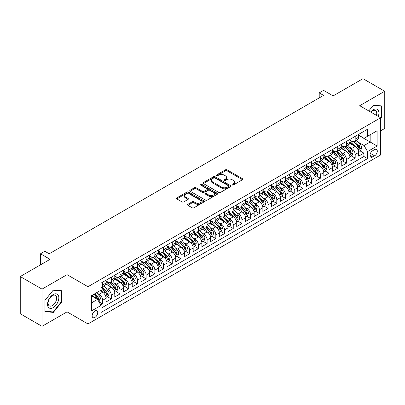 <?xml version="1.0" encoding="UTF-8"?>
<svg xmlns="http://www.w3.org/2000/svg" width="405" height="405" viewBox="0 0 405 405"><rect width="100%" height="100%" fill="white"/><g stroke="black" fill="none" stroke-linecap="round" stroke-linejoin="round"><path stroke-width="0.61" d="M232.227 184.964A0.845 0.491 0 0 0 233.422 184.964L242.504 179.719A1.21 0.699 0 0 0 242.858 179.228A1.21 0.699 0 0 0 242.504 178.732L227.114 169.847A1.21 0.699 0 0 0 225.408 169.847L216.321 175.092A0.845 0.491 0 0 0 216.078 175.441A0.845 0.491 0 0 0 216.321 175.785A0.845 0.491 0 0 0 217.52 175.785L218.695 175.107A3.868 2.233 0 0 1 224.167 175.107L225.448 175.846A3.868 2.233 0 0 1 226.582 177.425A3.868 2.233 0 0 1 225.448 179.005L224.274 179.683A0.845 0.491 0 0 0 224.026 180.028A0.845 0.491 0 0 0 224.274 180.377A0.845 0.491 0 0 0 225.469 180.377L226.648 179.693A3.868 2.233 0 0 1 232.116 179.693L233.401 180.438A3.868 2.233 0 0 1 234.535 182.017A3.868 2.233 0 0 1 233.401 183.597L232.227 184.275A0.845 0.491 0 0 0 231.979 184.619A0.845 0.491 0 0 0 232.227 184.964L232.227 184.275M94.937 317.404A3.944 2.278 120 0 0 97.509 313.926A3.944 2.278 120 0 0 96.906 310.772A3.944 2.278 120 0 0 94.937 310.964A3.944 2.278 120 0 0 92.36 314.437A3.944 2.278 120 0 0 92.963 317.596A3.944 2.278 120 0 0 94.937 317.404M187.874 204.302A1.21 0.699 0 0 0 187.52 204.793A1.21 0.699 0 0 0 187.874 205.289L192.193 207.78A1.21 0.699 0 0 0 193.904 207.78L203.993 201.958A1.21 0.699 0 0 0 204.343 201.462A1.21 0.699 0 0 0 203.993 200.971L188.603 192.086A1.21 0.699 0 0 0 186.892 192.086L176.803 197.908A1.21 0.699 0 0 0 176.448 198.404A1.21 0.699 0 0 0 176.803 198.895L182.022 201.908A1.21 0.699 0 0 0 183.728 201.908L188.047 199.417A1.21 0.699 0 0 0 188.401 198.921A1.21 0.699 0 0 0 188.047 198.43L185.46 196.936A3.235 1.868 0 0 1 184.513 195.615A3.235 1.868 0 0 1 186.508 193.889A3.235 1.868 0 0 1 190.036 194.294L200.166 200.141A3.235 1.868 0 0 1 201.113 201.462A3.235 1.868 0 0 1 199.118 203.189A3.235 1.868 0 0 1 195.59 202.784L193.904 201.806A1.21 0.699 0 0 0 192.193 201.806L187.874 204.302L187.874 205.289M380.614 130.845L384.75 128.456L384.75 91.246L362.976 78.671L333.143 95.894L323.565 90.366L319.211 92.877L323.565 95.393L49.207 253.788L44.854 251.277L40.5 253.788L40.5 264.855M42.024 289.114L42.024 326.329L67.063 311.87L67.063 274.661L42.024 289.114L20.25 276.544L50.078 259.322L40.5 253.788M67.063 274.661L87.966 286.725L380.614 117.769L380.614 154.983L87.966 323.939L87.966 286.725M384.75 91.246L359.711 105.7L380.614 117.769M218.781 192.431A1.21 0.699 0 0 0 220.492 192.431L230.577 186.604A1.21 0.699 0 0 0 230.931 186.113A1.21 0.699 0 0 0 230.577 185.617L215.192 176.737A1.21 0.699 0 0 0 213.481 176.737L203.391 182.559A1.21 0.699 0 0 0 203.037 183.05A1.21 0.699 0 0 0 203.391 183.546L218.781 192.431M200.784 185.146A0.845 0.491 0 0 1 201.639 185.267L201.639 184.26L217.282 193.296A1.21 0.699 0 0 1 217.637 193.787A1.21 0.699 0 0 1 217.282 194.284L207.198 200.105A1.21 0.699 0 0 1 205.487 200.105L190.097 191.221L190.097 190.234A1.21 0.699 0 0 0 189.743 190.73A1.21 0.699 0 0 0 190.097 191.221M190.097 190.234L194.415 187.743A1.21 0.699 0 0 1 196.126 187.743L202.368 191.342A1.21 0.699 0 0 0 204.074 191.342L206.94 189.692A1.21 0.699 0 0 0 207.294 189.196A1.21 0.699 0 0 0 206.94 188.705L200.445 184.953A0.845 0.491 0 0 1 200.197 184.609A0.845 0.491 0 0 1 200.718 184.153A0.845 0.491 0 0 1 201.639 184.26M42.024 326.329L20.25 313.753L20.25 276.544M100.794 305.021L102.602 303.973L98.987 301.887M96.932 293.007L99.114 294.268A4.926 2.845 60 0 1 102.602 300.302L106.085 298.293L106.085 301.963L111.309 298.946L107.345 296.657M105.639 287.98L107.826 289.241A4.926 2.845 60 0 1 111.309 295.275L114.792 293.266L114.792 296.936L120.022 293.919L116.058 291.63M114.347 282.948L116.534 284.214A4.926 2.845 60 0 1 120.022 290.248L123.505 288.233L123.505 291.909L128.729 288.892L124.765 286.603M123.059 277.921L125.246 279.187A4.926 2.845 60 0 1 128.729 285.216L132.212 283.206L132.212 286.877L137.437 283.859L133.478 281.571M131.767 272.894L133.954 274.155A4.926 2.845 60 0 1 137.437 280.189L140.925 278.179L140.925 281.85L146.149 278.832L142.185 276.544M140.479 267.867L142.666 269.128A4.926 2.845 60 0 1 146.149 275.162L149.632 273.152L149.632 276.823L154.857 273.805L150.893 271.517M149.187 262.835L151.374 264.1A4.926 2.845 60 0 1 154.857 270.135L158.34 268.12L158.34 271.79L163.569 268.773L159.605 266.49M157.899 257.808L160.086 259.068A4.926 2.845 60 0 1 163.569 265.103L167.052 263.093L167.052 266.763L172.277 263.746L168.313 261.458M166.607 252.781L168.794 254.041A4.926 2.845 60 0 1 172.277 260.076L175.76 258.066L175.76 261.736L180.989 258.719L177.025 256.431M175.314 247.749L177.501 249.014A4.926 2.845 60 0 1 180.989 255.049L184.472 253.034L184.472 256.709L189.697 253.692L185.733 251.404M184.027 242.722L186.214 243.987A4.926 2.845 60 0 1 189.697 250.022L193.18 248.007L193.18 251.677L198.404 248.66L194.446 246.372M192.734 237.694L194.921 238.955A4.926 2.845 60 0 1 198.404 244.99L201.892 242.98L201.892 246.65L207.117 243.633L203.153 241.345M201.447 232.667L203.634 233.928A4.926 2.845 60 0 1 207.117 239.962L210.6 237.953L210.6 241.623L215.825 238.606L211.861 236.317M210.154 227.635L212.341 228.901A4.926 2.845 60 0 1 215.825 234.935L219.307 232.921L219.307 236.591L224.537 233.579L220.573 231.29M218.867 222.608L221.054 223.869A4.926 2.845 60 0 1 224.537 229.903L228.02 227.893L228.02 231.564L233.245 228.547L229.281 226.258M227.575 217.581L229.762 218.842A4.926 2.845 60 0 1 233.245 224.876L236.728 222.866L236.728 226.537L241.957 223.519L237.993 221.231M236.282 212.554L238.469 213.815A4.926 2.845 60 0 1 241.957 219.849L245.44 217.839L245.44 221.51L250.665 218.492L246.701 216.204M244.995 207.522L247.182 208.788A4.926 2.845 60 0 1 250.665 214.822L254.148 212.807L254.148 216.478L259.372 213.46L255.413 211.172M253.702 202.495L255.889 203.756A4.926 2.845 60 0 1 259.372 209.79L262.86 207.78L262.86 211.451L268.085 208.433L264.121 206.145M262.415 197.468L264.602 198.728A4.926 2.845 60 0 1 268.085 204.763L271.568 202.753L271.568 206.423L276.792 203.406L272.828 201.118M271.122 192.436L273.309 193.701A4.926 2.845 60 0 1 276.792 199.736L280.275 197.721L280.275 201.396L285.505 198.379L281.541 196.091M279.835 187.409L282.022 188.669A4.926 2.845 60 0 1 285.505 194.704L288.988 192.694L288.988 196.364L294.212 193.347L290.248 191.059M288.542 182.382L290.729 183.642A4.926 2.845 60 0 1 294.212 189.677L297.695 187.667L297.695 191.337L302.925 188.32L298.961 186.032M297.25 177.355L299.437 178.615A4.926 2.845 60 0 1 302.925 184.65L306.408 182.64L306.408 186.31L311.632 183.293L307.668 181.005M305.962 172.322L308.149 173.588A4.926 2.845 60 0 1 311.632 179.623L315.115 177.608L315.115 181.278L320.34 178.261L316.381 175.972M314.67 167.295L316.857 168.556A4.926 2.845 60 0 1 320.34 174.59L323.828 172.581L323.828 176.251L329.052 173.234L325.088 170.945M323.382 162.268L325.569 163.529A4.926 2.845 60 0 1 329.052 169.563L332.535 167.554L332.535 171.224L337.76 168.207L333.796 165.918M332.09 157.236L334.277 158.502A4.926 2.845 60 0 1 337.76 164.536L341.243 162.521L341.243 166.197L346.472 163.18L342.508 160.891M340.802 152.209L342.989 153.475A4.926 2.845 60 0 1 346.472 159.504L349.955 157.494L349.955 161.165L355.18 158.147L355.18 154.477A4.926 2.845 -120 0 0 351.697 148.443L349.51 147.182M351.216 155.859L355.18 158.147M106.085 298.293A4.926 2.845 -120 0 0 102.602 292.258L99.989 290.75M114.792 293.266A4.926 2.845 -120 0 0 111.309 287.231L105.923 284.123M123.505 288.233A4.926 2.845 -120 0 0 120.022 282.204L114.635 279.091M132.212 283.206A4.926 2.845 -120 0 0 128.729 277.172L123.343 274.063M140.925 278.179A4.926 2.845 -120 0 0 137.437 272.145L132.05 269.036M149.632 273.152A4.926 2.845 -120 0 0 146.149 267.118L140.763 264.004M158.34 268.12A4.926 2.845 -120 0 0 154.857 262.086L149.47 258.977M167.052 263.093A4.926 2.845 -120 0 0 163.569 257.059L158.183 253.95M175.76 258.066A4.926 2.845 -120 0 0 172.277 252.031L166.89 248.923M184.472 253.034A4.926 2.845 -120 0 0 180.989 247.004L175.603 243.891M193.18 248.007A4.926 2.845 -120 0 0 189.697 241.972L184.31 238.864M201.892 242.98A4.926 2.845 -120 0 0 198.404 236.945L193.018 233.837M210.6 237.953A4.926 2.845 -120 0 0 207.117 231.918L201.731 228.805M219.307 232.921A4.926 2.845 -120 0 0 215.825 226.886L210.438 223.778M228.02 227.893A4.926 2.845 -120 0 0 224.537 221.859L219.151 218.751M236.728 222.866A4.926 2.845 -120 0 0 233.245 216.832L227.858 213.724M245.44 217.839A4.926 2.845 -120 0 0 241.957 211.805L236.571 208.691M254.148 212.807A4.926 2.845 -120 0 0 250.665 206.773L245.278 203.664M262.86 207.78A4.926 2.845 -120 0 0 259.372 201.746L253.986 198.637M271.568 202.753A4.926 2.845 -120 0 0 268.085 196.719L262.698 193.605M280.275 197.721A4.926 2.845 -120 0 0 276.792 191.686L271.406 188.578M288.988 192.694A4.926 2.845 -120 0 0 285.505 186.659L280.118 183.551M297.695 187.667A4.926 2.845 -120 0 0 294.212 181.632L288.826 178.524M306.408 182.64A4.926 2.845 -120 0 0 302.925 176.605L297.538 173.492M315.115 177.608A4.926 2.845 -120 0 0 311.632 171.573L306.246 168.465M323.828 172.581A4.926 2.845 -120 0 0 320.34 166.546L314.953 163.438M332.535 167.554A4.926 2.845 -120 0 0 329.052 161.519L323.666 158.406M341.243 162.521A4.926 2.845 -120 0 0 337.76 156.487L332.373 153.379M349.955 157.494A4.926 2.845 -120 0 0 346.472 151.46L341.086 148.352M374.605 149.602L372.686 150.706A3.817 2.202 120 0 0 370.19 154.072A3.817 2.202 120 0 0 370.777 157.13A3.817 2.202 120 0 0 372.686 156.943L374.605 155.834A3.817 2.202 120 0 0 377.095 152.472A3.817 2.202 120 0 0 376.513 149.41A3.817 2.202 120 0 0 374.605 149.602M91.454 302.92L97.549 299.401L101.032 305.431L101.032 312.473L367.548 158.603L367.548 151.561L364.065 145.527L358.217 142.155M101.032 305.431L91.454 310.964L91.454 295.675L101.032 290.147L101.032 283.105L367.548 129.236L367.548 136.272L377.131 130.744L377.131 146.028L367.548 151.561M106.085 280.994L107.826 282.001A4.926 2.845 60 0 0 110.292 282.244L113.775 280.235A4.926 2.845 -120 0 0 114.792 277.977L114.792 275.162M114.792 275.967L116.534 276.969A4.926 2.845 60 0 0 118.999 277.217L122.482 275.203A4.926 2.845 -120 0 0 123.505 272.95L123.505 270.135M123.505 270.94L125.246 271.942A4.926 2.845 60 0 0 127.707 272.185L131.195 270.175A4.926 2.845 -120 0 0 132.212 267.923L132.212 265.103M132.212 265.908L133.954 266.915A4.926 2.845 60 0 0 136.419 267.158L139.902 265.148A4.926 2.845 -120 0 0 140.925 262.891L140.925 260.076M140.925 260.881L142.666 261.888A4.926 2.845 60 0 0 145.127 262.131L148.61 260.121A4.926 2.845 -120 0 0 149.632 257.863L149.632 255.049M149.632 255.854L151.374 256.856A4.926 2.845 60 0 0 153.839 257.104L157.322 255.089A4.926 2.845 -120 0 0 158.34 252.836L158.34 250.017M158.34 250.822L160.086 251.829A4.926 2.845 60 0 0 162.547 252.072L166.03 250.062A4.926 2.845 -120 0 0 167.052 247.804L167.052 244.99M167.052 245.794L168.794 246.802A4.926 2.845 60 0 0 171.259 247.045L174.742 245.035A4.926 2.845 -120 0 0 175.76 242.777L175.76 239.962M175.76 240.767L177.501 241.775A4.926 2.845 60 0 0 179.967 242.018L183.45 240.003A4.926 2.845 -120 0 0 184.472 237.75L184.472 234.935M184.472 235.74L186.214 236.743A4.926 2.845 60 0 0 188.674 236.986L192.162 234.976A4.926 2.845 -120 0 0 193.18 232.723L193.18 229.903M193.18 230.708L194.921 231.716A4.926 2.845 60 0 0 197.387 231.959L200.87 229.949A4.926 2.845 -120 0 0 201.892 227.691L201.892 224.876M201.892 225.681L203.634 226.689A4.926 2.845 60 0 0 206.094 226.932L209.577 224.922A4.926 2.845 -120 0 0 210.6 222.664L210.6 219.849M210.6 220.654L212.341 221.656A4.926 2.845 60 0 0 214.807 221.905L218.29 219.89A4.926 2.845 -120 0 0 219.307 217.637L219.307 214.817M219.307 215.622L221.054 216.629A4.926 2.845 60 0 0 223.514 216.872L226.997 214.863A4.926 2.845 -120 0 0 228.02 212.605L228.02 209.79M228.02 210.595L229.762 211.602A4.926 2.845 60 0 0 232.227 211.845L235.71 209.836A4.926 2.845 -120 0 0 236.728 207.578L236.728 204.763M236.728 205.568L238.469 206.575A4.926 2.845 60 0 0 240.934 206.818L244.417 204.803A4.926 2.845 -120 0 0 245.44 202.551L245.44 199.736M245.44 200.541L247.182 201.543A4.926 2.845 60 0 0 249.642 201.786L253.13 199.776A4.926 2.845 -120 0 0 254.148 197.524L254.148 194.704M254.148 195.509L255.889 196.516A4.926 2.845 60 0 0 258.355 196.759L261.838 194.749A4.926 2.845 -120 0 0 262.86 192.491L262.86 189.677M262.86 190.482L264.602 191.489A4.926 2.845 60 0 0 267.062 191.732L270.545 189.722A4.926 2.845 -120 0 0 271.568 187.464L271.568 184.65M271.568 185.455L273.309 186.457A4.926 2.845 60 0 0 275.775 186.705L279.258 184.69A4.926 2.845 -120 0 0 280.275 182.437L280.275 179.623M280.275 180.422L282.022 181.43A4.926 2.845 60 0 0 284.482 181.673L287.965 179.663A4.926 2.845 -120 0 0 288.988 177.41L288.988 174.59M288.988 175.395L290.729 176.403A4.926 2.845 60 0 0 293.195 176.646L296.678 174.636A4.926 2.845 -120 0 0 297.695 172.378L297.695 169.563M297.695 170.368L299.437 171.376A4.926 2.845 60 0 0 301.902 171.619L305.385 169.604A4.926 2.845 -120 0 0 306.408 167.351L306.408 164.536M306.408 165.341L308.149 166.344A4.926 2.845 60 0 0 310.61 166.587L314.098 164.577A4.926 2.845 -120 0 0 315.115 162.324L315.115 159.504M315.115 160.309L316.857 161.317A4.926 2.845 60 0 0 319.322 161.56L322.805 159.55A4.926 2.845 -120 0 0 323.828 157.292L323.828 154.477M323.828 155.282L325.569 156.29A4.926 2.845 60 0 0 328.03 156.532L331.513 154.523A4.926 2.845 -120 0 0 332.535 152.265L332.535 149.45M332.535 150.255L334.277 151.257A4.926 2.845 60 0 0 336.742 151.505L340.225 149.491A4.926 2.845 -120 0 0 341.243 147.238L341.243 144.423M341.243 145.228L342.989 146.23A4.926 2.845 60 0 0 345.45 146.473L348.933 144.464A4.926 2.845 -120 0 0 349.955 142.211L349.955 139.391M101.032 308.251L363.892 156.492L363.892 153.12L358.663 156.138L358.663 152.467A4.926 2.845 -120 0 0 355.18 146.433L349.793 143.324M349.955 140.196L351.697 141.203A4.926 2.845 -120 0 0 354.162 141.446A4.926 2.845 -120 0 0 355.18 139.193L355.18 136.374M354.162 141.446L357.645 139.436A4.926 2.845 -120 0 0 358.663 137.179L358.663 134.364M102.602 282.199L102.602 285.019A4.926 2.845 60 0 1 101.579 287.272A4.926 2.845 60 0 1 101.032 287.474M101.579 287.272L105.062 285.262A4.926 2.845 -120 0 0 106.085 283.004L106.085 280.189M111.309 277.172L111.309 279.987A4.926 2.845 60 0 1 110.292 282.244M120.022 272.145L120.022 274.96A4.926 2.845 60 0 1 118.999 277.217M128.729 267.118L128.729 269.933A4.926 2.845 60 0 1 127.707 272.185M137.437 262.086L137.437 264.905A4.926 2.845 60 0 1 136.419 267.158M146.149 257.059L146.149 259.873A4.926 2.845 60 0 1 145.127 262.131M154.857 252.031L154.857 254.846A4.926 2.845 60 0 1 153.839 257.104M163.569 246.999L163.569 249.819A4.926 2.845 60 0 1 162.547 252.072M172.277 241.972L172.277 244.787A4.926 2.845 60 0 1 171.259 247.045M180.989 236.945L180.989 239.76A4.926 2.845 60 0 1 179.967 242.018M189.697 231.918L189.697 234.733A4.926 2.845 60 0 1 188.674 236.986M198.404 226.886L198.404 229.706A4.926 2.845 60 0 1 197.387 231.959M207.117 221.859L207.117 224.674A4.926 2.845 60 0 1 206.094 226.932M215.825 216.832L215.825 219.647A4.926 2.845 60 0 1 214.807 221.905M224.537 211.805L224.537 214.62A4.926 2.845 60 0 1 223.514 216.872M233.245 206.773L233.245 209.593A4.926 2.845 60 0 1 232.227 211.845M241.957 201.746L241.957 204.56A4.926 2.845 60 0 1 240.934 206.818M250.665 196.719L250.665 199.533A4.926 2.845 60 0 1 249.642 201.786M259.372 191.686L259.372 194.506A4.926 2.845 60 0 1 258.355 196.759M268.085 186.659L268.085 189.474A4.926 2.845 60 0 1 267.062 191.732M276.792 181.632L276.792 184.447A4.926 2.845 60 0 1 275.775 186.705M285.505 176.605L285.505 179.42A4.926 2.845 60 0 1 284.482 181.673M294.212 171.573L294.212 174.393A4.926 2.845 60 0 1 293.195 176.646M302.925 166.546L302.925 169.361A4.926 2.845 60 0 1 301.902 171.619M311.632 161.519L311.632 164.334A4.926 2.845 60 0 1 310.61 166.587M320.34 156.487L320.34 159.307A4.926 2.845 60 0 1 319.322 161.56M329.052 151.46L329.052 154.275A4.926 2.845 60 0 1 328.03 156.532M337.76 146.433L337.76 149.248A4.926 2.845 60 0 1 336.742 151.505M346.472 141.406L346.472 144.22A4.926 2.845 60 0 1 345.45 146.473M346.472 159.504L346.472 163.18M337.76 164.536L337.76 168.207M329.052 169.563L329.052 173.234M320.34 174.59L320.34 178.261M311.632 179.623L311.632 183.293M302.925 184.65L302.925 188.32M294.212 189.677L294.212 193.347M285.505 194.704L285.505 198.379M276.792 199.736L276.792 203.406M268.085 204.763L268.085 208.433M259.372 209.79L259.372 213.46M250.665 214.822L250.665 218.492M241.957 219.849L241.957 223.519M233.245 224.876L233.245 228.547M224.537 229.903L224.537 233.579M215.825 234.935L215.825 238.606M207.117 239.962L207.117 243.633M198.404 244.99L198.404 248.66M189.697 250.022L189.697 253.692M180.989 255.049L180.989 258.719M172.277 260.076L172.277 263.746M163.569 265.103L163.569 268.773M154.857 270.135L154.857 273.805M146.149 275.162L146.149 278.832M137.437 280.189L137.437 283.859M128.729 285.216L128.729 288.892M120.022 290.248L120.022 293.919M111.309 295.275L111.309 298.946M102.602 300.302L102.602 303.973M97.549 299.401L91.454 295.878M364.065 145.527L370.16 142.008L370.16 134.764L377.131 130.744M358.663 135.371L377.131 146.028M358.663 135.169L364.065 138.287L367.548 136.272M67.063 311.87L87.966 323.939M319.211 92.877L319.211 97.909M359.929 150.832L363.892 153.12M363.892 156.492L367.548 158.603M380.614 118.655L381.834 117.136L381.834 105.933L373.425 105.178L368.793 110.945L373.253 105.427L381.399 106.156L381.399 117.015L380.614 117.992M44.94 311.637L53.349 312.392L61.752 301.933L61.752 290.729L53.349 289.98L44.94 300.434L44.94 311.637M381.399 116.888L381.834 117.136M61.317 301.684L61.752 301.933M52.458 311.875L53.349 312.392M232.561 185.085L233.401 184.599A3.868 2.233 0 0 0 234.535 183.019L234.535 182.017M226.582 177.425L226.582 178.433A3.868 2.233 0 0 1 225.448 180.012L224.613 180.493M242.504 178.732L242.504 179.719L227.114 170.854A1.21 0.699 0 0 0 225.408 170.854L216.66 175.902M230.577 185.617L230.577 186.604L215.192 177.739A1.21 0.699 0 0 0 213.481 177.739L203.406 183.556M228.44 186.457A0.845 0.491 0 0 0 228.688 186.113A0.845 0.491 0 0 0 228.44 185.768L214.933 177.967A0.845 0.491 0 0 0 213.739 177.967L212.498 178.686A3.868 2.233 0 0 0 211.364 180.265A3.868 2.233 0 0 0 212.498 181.845L221.732 187.176A3.868 2.233 0 0 0 227.2 187.176L228.44 186.457L228.44 187.464A0.845 0.491 0 0 0 228.688 187.12L228.688 186.113M211.364 180.265L211.364 181.268A3.868 2.233 0 0 0 212.498 182.847L212.498 181.845M228.44 187.464L227.2 188.178A3.868 2.233 0 0 1 221.732 188.178L212.498 182.847M190.117 191.231L194.415 188.745L194.415 187.743M207.294 189.196L207.294 190.203A1.21 0.699 0 0 1 206.94 190.694L204.074 192.35A1.21 0.699 0 0 1 202.368 192.35L196.126 188.745A1.21 0.699 0 0 0 194.415 188.745M201.639 185.267L217.267 194.289M208.843 195.083A3.235 1.868 0 0 0 212.367 195.488A3.235 1.868 0 0 0 214.361 193.762A3.235 1.868 0 0 0 213.415 192.441L209.846 190.38A1.21 0.699 0 0 0 208.14 190.38L205.274 192.036A1.21 0.699 0 0 0 204.92 192.527A1.21 0.699 0 0 0 205.274 193.023L208.843 195.083L208.843 196.091A3.235 1.868 0 0 0 212.367 196.496A3.235 1.868 0 0 0 214.361 194.77L214.361 193.762M204.92 192.527L204.92 193.534A1.21 0.699 0 0 0 205.274 194.03L205.274 193.023M208.843 196.091L205.274 194.03M201.113 201.462L201.113 202.47A3.235 1.868 0 0 1 199.118 204.196A3.235 1.868 0 0 1 195.59 203.791L193.904 202.814A1.21 0.699 0 0 0 192.193 202.814L187.89 205.3M184.513 195.615L184.513 196.617A3.235 1.868 0 0 0 185.46 197.939L185.46 196.936M188.031 199.422L185.46 197.939M203.973 201.963L188.603 193.089A1.21 0.699 0 0 0 186.892 193.089L176.823 198.906M358.592 151.602L360.84 150.306L361.711 147.79A3.265 1.883 -120 0 0 360.44 144.727L356.461 140.12M355.666 146.752L350.948 141.289A9.421 5.442 -120 0 0 349.955 140.251M353.074 145.218L350.436 142.16A7.822 4.516 -120 0 0 349.955 141.634M353.717 141.623L357.742 146.286A3.265 1.883 60 0 1 358.906 148.534C359.397 149.187 359.746 148.989 359.949 147.931A3.265 1.883 -120 0 0 358.784 145.678L354.805 141.072M353.955 141.548L358.278 146.554A1.66 0.962 60 0 1 358.698 147.207L359.949 147.931M358.906 148.534L359.144 148.918M378.27 116.417A8.004 4.622 120 0 0 373.253 109.75A8.004 4.622 120 0 0 370.631 112.008M376.442 115.359A6.06 3.498 120 0 0 375.491 110.58A6.06 3.498 120 0 0 372.458 110.879A6.06 3.498 120 0 0 370.874 112.144M380.857 105.847L381.399 106.156M58.077 301.522A8.004 4.622 120 0 0 56.001 293.787A8.004 4.622 120 0 0 48.271 300.647A8.004 4.622 120 0 0 50.341 308.377A8.004 4.622 120 0 0 58.077 301.522M56.092 300.955A6.06 3.498 120 0 0 55.409 295.377A6.06 3.498 120 0 0 48.666 300.292A6.06 3.498 120 0 0 49.349 305.876A6.06 3.498 120 0 0 56.092 300.955M45.031 311.212L45.031 300.358L53.171 290.223L61.317 290.952L61.317 301.811L53.171 311.941L44.94 311.161M60.775 290.643L61.317 290.952M349.88 156.634L352.132 155.333L353.003 152.817A3.265 1.883 -120 0 0 351.732 149.754L347.753 145.147M346.953 151.779L342.235 146.316A9.421 5.442 -120 0 0 341.243 145.279M344.366 150.245L341.729 147.192A7.822 4.516 -120 0 0 341.243 146.666M345.004 146.65L349.034 151.313A3.265 1.883 60 0 1 350.193 153.561C350.684 154.219 351.034 154.016 351.241 152.958A3.265 1.883 -120 0 0 350.077 150.711L346.098 146.104M345.242 146.575L349.571 151.581A1.66 0.962 60 0 1 349.986 152.234L351.241 152.958M350.193 153.561L350.431 153.946M341.172 161.661L343.425 160.36L344.296 157.849A3.265 1.883 -120 0 0 343.02 154.781L339.041 150.174M338.246 156.806L333.528 151.343A9.421 5.442 -120 0 0 332.535 150.306M335.659 155.277L333.016 152.219A7.822 4.516 -120 0 0 332.535 151.693M336.297 151.683L340.322 156.34A3.265 1.883 60 0 1 341.486 158.588C341.977 159.246 342.326 159.043 342.529 157.985A3.265 1.883 -120 0 0 341.369 155.738L337.39 151.131M336.535 151.607L340.858 156.613A1.66 0.962 60 0 1 341.278 157.261L342.529 157.985M341.486 158.588L341.724 158.978M332.464 166.688L334.712 165.392L335.583 162.876A3.265 1.883 -120 0 0 334.312 159.813L330.333 155.201M329.533 161.838L324.815 156.37A9.421 5.442 -120 0 0 323.828 155.338M326.946 160.304L324.309 157.246A7.822 4.516 -120 0 0 323.828 156.72M327.589 156.71L331.614 161.367A3.265 1.883 60 0 1 332.778 163.62C333.264 164.273 333.614 164.076 333.821 163.012A3.265 1.883 -120 0 0 332.657 160.765L328.678 156.158M327.822 156.634L332.151 161.641A1.66 0.962 60 0 1 332.566 162.289L333.821 163.012M332.778 163.62L333.011 164.005M323.752 171.72L326.005 170.419L326.875 167.903A3.265 1.883 -120 0 0 325.605 164.84L321.626 160.233M320.826 166.865L316.108 161.403A9.421 5.442 -120 0 0 315.115 160.365M318.239 165.331L315.596 162.273A7.822 4.516 -120 0 0 315.115 161.752M318.877 161.737L322.901 166.399A3.265 1.883 60 0 1 324.066 168.647C324.557 169.305 324.906 169.103 325.114 168.045A3.265 1.883 -120 0 0 323.949 165.797L319.97 161.185M319.115 161.661L323.438 166.668A1.66 0.962 60 0 1 323.858 167.321L325.114 168.045M324.066 168.647L324.304 169.032M315.044 176.747L317.292 175.446L318.163 172.93A3.265 1.883 -120 0 0 316.892 169.867L312.913 165.26M312.118 171.892L307.395 166.43A9.421 5.442 -120 0 0 306.408 165.392M309.526 170.358L306.889 167.305A7.822 4.516 -120 0 0 306.408 166.779M310.169 166.764L314.194 171.426A3.265 1.883 60 0 1 315.358 173.674C315.849 174.332 316.194 174.13 316.401 173.072A3.265 1.883 -120 0 0 315.237 170.824L311.258 166.217M310.407 166.688L314.731 171.7A1.66 0.962 60 0 1 315.151 172.348L316.401 173.072M315.358 173.674L315.596 174.064M306.332 181.774L308.585 180.473L309.455 177.962A3.265 1.883 -120 0 0 308.185 174.894L304.206 170.287M303.406 176.924L298.688 171.457A9.421 5.442 -120 0 0 297.695 170.424M300.819 175.39L298.176 172.333A7.822 4.516 -120 0 0 297.695 171.806M301.457 171.796L305.481 176.453A3.265 1.883 60 0 1 306.646 178.701C307.137 179.359 307.486 179.157 307.694 178.099A3.265 1.883 -120 0 0 306.529 175.851L302.55 171.244M301.695 171.72L306.018 176.727A1.66 0.962 60 0 1 306.438 177.375L307.694 178.099M306.646 178.701L306.884 179.091M297.624 186.801L299.872 185.505L300.743 182.989A3.265 1.883 -120 0 0 299.472 179.926L295.493 175.319M294.698 181.951L289.98 176.484A9.421 5.442 -120 0 0 288.988 175.451M292.106 180.417L289.469 177.36A7.822 4.516 -120 0 0 288.988 176.833M292.749 176.823L296.774 181.486A3.265 1.883 60 0 1 297.938 183.733C298.429 184.386 298.779 184.189 298.981 183.131A3.265 1.883 -120 0 0 297.817 180.878L293.838 176.271M292.987 176.747L297.31 181.754A1.66 0.962 60 0 1 297.731 182.407L298.981 183.131M297.938 183.733L298.176 184.118M288.912 191.833L291.165 190.532L292.035 188.016A3.265 1.883 -120 0 0 290.765 184.953L286.786 180.346M285.986 186.978L281.267 181.516A9.421 5.442 -120 0 0 280.275 180.478M283.399 185.444L280.761 182.392A7.822 4.516 -120 0 0 280.275 181.865M284.037 181.85L288.066 186.513A3.265 1.883 60 0 1 289.226 188.76C289.717 189.418 290.066 189.216 290.274 188.158A3.265 1.883 -120 0 0 289.109 185.91L285.13 181.303M284.275 181.774L288.603 186.781A1.66 0.962 60 0 1 289.018 187.434L290.274 188.158M289.226 188.76L289.464 189.145M280.204 196.86L282.457 195.559L283.328 193.048A3.265 1.883 -120 0 0 282.052 189.98L278.073 185.374M277.278 192.005L272.56 186.543A9.421 5.442 -120 0 0 271.568 185.505M274.691 190.471L272.049 187.419A7.822 4.516 -120 0 0 271.568 186.892M275.329 186.882L279.354 191.54A3.265 1.883 60 0 1 280.518 193.787C281.009 194.446 281.359 194.243 281.561 193.185A3.265 1.883 -120 0 0 280.402 190.937L276.418 186.33M275.567 186.806L279.89 191.813A1.66 0.962 60 0 1 280.311 192.461L281.561 193.185M280.518 193.787L280.756 194.177M271.497 201.887L273.745 200.591L274.615 198.075A3.265 1.883 -120 0 0 273.345 195.013L269.365 190.401M268.566 197.038L263.847 191.57A9.421 5.442 -120 0 0 262.86 190.537M265.979 195.504L263.341 192.446A7.822 4.516 -120 0 0 262.86 191.919M266.622 191.909L270.646 196.567A3.265 1.883 60 0 1 271.811 198.82C272.297 199.473 272.646 199.27 272.854 198.212A3.265 1.883 -120 0 0 271.689 195.964L267.71 191.357M266.854 191.833L271.183 196.84A1.66 0.962 60 0 1 271.598 197.488L272.854 198.212M271.811 198.82L272.044 199.204M262.784 206.92L265.037 205.619L265.908 203.102A3.265 1.883 -120 0 0 264.637 200.04L260.658 195.433M259.858 202.065L255.14 196.602A9.421 5.442 -120 0 0 254.148 195.564M257.271 200.531L254.629 197.473A7.822 4.516 -120 0 0 254.148 196.952M257.909 196.936L261.934 201.599A3.265 1.883 60 0 1 263.098 203.847C263.589 204.505 263.938 204.302 264.146 203.244A3.265 1.883 -120 0 0 262.982 200.996L259.003 196.385M258.147 196.86L262.47 201.867A1.66 0.962 60 0 1 262.891 202.52L264.146 203.244M263.098 203.847L263.336 204.231M254.077 211.947L256.325 210.646L257.195 208.13A3.265 1.883 -120 0 0 255.925 205.067L251.945 200.46M251.151 207.092L246.427 201.629A9.421 5.442 -120 0 0 245.44 200.591M248.559 205.558L245.921 202.505A7.822 4.516 -120 0 0 245.44 201.979M249.202 201.963L253.226 206.626A3.265 1.883 60 0 1 254.391 208.874C254.882 209.532 255.226 209.329 255.433 208.271A3.265 1.883 -120 0 0 254.269 206.023L250.29 201.417M249.434 201.887L253.763 206.899A1.66 0.962 60 0 1 254.183 207.547L255.433 208.271M254.391 208.874L254.629 209.263M245.364 216.974L247.617 215.673L248.488 213.162A3.265 1.883 -120 0 0 247.217 210.094L243.238 205.487M242.438 212.119L237.72 206.656A9.421 5.442 -120 0 0 236.728 205.624M239.851 210.59L237.208 207.532A7.822 4.516 -120 0 0 236.728 207.006M240.489 206.995L244.514 211.653A3.265 1.883 60 0 1 245.678 213.901C246.169 214.559 246.518 214.356 246.726 213.298A3.265 1.883 -120 0 0 245.562 211.051L241.582 206.444M240.727 206.92L245.05 211.926A1.66 0.962 60 0 1 245.47 212.574L246.726 213.298M245.678 213.901L245.916 214.291M236.657 222.001L238.904 220.705L239.775 218.189A3.265 1.883 -120 0 0 238.504 215.126L234.525 210.519M233.731 217.151L229.007 211.683A9.421 5.442 -120 0 0 228.02 210.651M231.139 215.617L228.501 212.559A7.822 4.516 -120 0 0 228.02 212.033M231.781 212.023L235.806 216.685A3.265 1.883 60 0 1 236.971 218.933C237.462 219.586 237.811 219.388 238.013 218.33A3.265 1.883 -120 0 0 236.849 216.078L232.87 211.471M232.019 211.947L236.343 216.953A1.66 0.962 60 0 1 236.763 217.606L238.013 218.33M236.971 218.933L237.208 219.318M227.944 227.033L230.197 225.732L231.068 223.216A3.265 1.883 -120 0 0 229.797 220.153L225.818 215.546M225.018 222.178L220.3 216.715A9.421 5.442 -120 0 0 219.307 215.678M222.431 220.644L219.793 217.586A7.822 4.516 -120 0 0 219.307 217.065M223.069 217.05L227.099 221.712A3.265 1.883 60 0 1 228.258 223.96C228.749 224.618 229.098 224.416 229.306 223.357A3.265 1.883 -120 0 0 228.142 221.11L224.162 216.503M223.307 216.974L227.635 221.981A1.66 0.962 60 0 1 228.05 222.634L229.306 223.357M228.258 223.96L228.496 224.345M219.237 232.06L221.489 230.759L222.355 228.248A3.265 1.883 -120 0 0 221.084 225.18L217.105 220.573M216.31 227.205L211.592 221.743A9.421 5.442 -120 0 0 210.6 220.705M213.724 225.671L211.081 222.618A7.822 4.516 -120 0 0 210.6 222.092M214.361 222.082L218.386 226.739A3.265 1.883 60 0 1 219.55 228.987C220.042 229.645 220.391 229.443 220.593 228.385A3.265 1.883 -120 0 0 219.434 226.137L215.45 221.53M214.599 222.006L218.923 227.013A1.66 0.962 60 0 1 219.343 227.661L220.593 228.385M219.55 228.987L219.788 229.377M210.529 237.087L212.777 235.791L213.648 233.275A3.265 1.883 -120 0 0 212.377 230.207L208.398 225.6M207.598 232.237L202.88 226.77A9.421 5.442 -120 0 0 201.892 225.737M205.011 230.703L202.373 227.645A7.822 4.516 -120 0 0 201.892 227.119M205.654 227.109L209.679 231.766A3.265 1.883 60 0 1 210.843 234.019C211.329 234.672 211.678 234.47 211.886 233.412A3.265 1.883 -120 0 0 210.721 231.164L206.742 226.557M205.887 227.033L210.215 232.04A1.66 0.962 60 0 1 210.63 232.688L211.886 233.412M210.843 234.019L211.076 234.404M201.817 242.119L204.069 240.818L204.94 238.302A3.265 1.883 -120 0 0 203.669 235.239L199.69 230.632M198.89 237.264L194.172 231.802A9.421 5.442 -120 0 0 193.18 230.764M196.303 235.73L193.661 232.673A7.822 4.516 -120 0 0 193.18 232.151M196.941 232.136L200.966 236.798A3.265 1.883 60 0 1 202.13 239.046C202.621 239.699 202.971 239.502 203.178 238.444A3.265 1.883 -120 0 0 202.014 236.191L198.035 231.584M197.179 232.06L201.503 237.067A1.66 0.962 60 0 1 201.923 237.72L203.178 238.444M202.13 239.046L202.368 239.431M193.109 247.146L195.357 245.845L196.228 243.329A3.265 1.883 -120 0 0 194.957 240.266L190.978 235.659M190.183 242.291L185.46 236.829A9.421 5.442 -120 0 0 184.472 235.791M187.591 240.757L184.953 237.705A7.822 4.516 -120 0 0 184.472 237.178M188.234 237.163L192.259 241.826A3.265 1.883 60 0 1 193.423 244.073C193.914 244.731 194.258 244.529 194.466 243.471A3.265 1.883 -120 0 0 193.301 241.223L189.322 236.616M188.467 237.087L192.795 242.099A1.66 0.962 60 0 1 193.215 242.747L194.466 243.471M193.423 244.073L193.661 244.463M184.397 252.173L186.649 250.872L187.52 248.361A3.265 1.883 -120 0 0 186.249 245.293L182.27 240.686M181.47 247.318L176.752 241.856A9.421 5.442 -120 0 0 175.76 240.823M178.883 245.789L176.241 242.732A7.822 4.516 -120 0 0 175.76 242.205M179.521 242.195L183.546 246.853A3.265 1.883 60 0 1 184.71 249.1C185.201 249.758 185.551 249.556 185.758 248.498A3.265 1.883 -120 0 0 184.594 246.25L180.615 241.643M179.759 242.119L184.083 247.126A1.66 0.962 60 0 1 184.503 247.774L185.758 248.498M184.71 249.1L184.948 249.49M175.689 257.2L177.937 255.904L178.807 253.388A3.265 1.883 -120 0 0 177.537 250.325L173.558 245.713M172.763 252.35L168.04 246.883A9.421 5.442 -120 0 0 167.052 245.85M170.171 250.816L167.533 247.759A7.822 4.516 -120 0 0 167.052 247.232M170.814 247.222L174.839 251.885A3.265 1.883 60 0 1 176.003 254.132C176.494 254.785 176.843 254.588 177.046 253.525A3.265 1.883 -120 0 0 175.881 251.277L171.902 246.67M171.052 247.146L175.375 252.153A1.66 0.962 60 0 1 175.795 252.806L177.046 253.525M176.003 254.132L176.241 254.517M166.976 262.232L169.229 260.931L170.1 258.415A3.265 1.883 -120 0 0 168.829 255.352L164.85 250.746M164.05 257.377L159.332 251.915A9.421 5.442 -120 0 0 158.34 250.877M161.463 255.844L158.826 252.786A7.822 4.516 -120 0 0 158.34 252.264M162.101 252.249L166.131 256.912A3.265 1.883 60 0 1 167.29 259.159C167.781 259.818 168.131 259.615 168.338 258.557A3.265 1.883 -120 0 0 167.174 256.309L163.195 251.702M162.339 252.173L166.668 257.18A1.66 0.962 60 0 1 167.083 257.833L168.338 258.557M167.29 259.159L167.528 259.544M158.269 267.259L160.522 265.958L161.387 263.447A3.265 1.883 -120 0 0 160.117 260.38L156.138 255.773M155.343 262.405L150.625 256.942A9.421 5.442 -120 0 0 149.632 255.904M152.756 260.871L150.113 257.818A7.822 4.516 -120 0 0 149.632 257.291M153.394 257.281L157.418 261.939A3.265 1.883 60 0 1 158.583 264.187C159.074 264.845 159.423 264.642 159.626 263.584A3.265 1.883 -120 0 0 158.466 261.336L154.482 256.729M153.632 257.205L157.955 262.212A1.66 0.962 60 0 1 158.375 262.86L159.626 263.584M158.583 264.187L158.821 264.576M149.561 272.287L151.809 270.991L152.68 268.475A3.265 1.883 -120 0 0 151.409 265.407L147.43 260.8M146.63 267.437L141.912 261.969A9.421 5.442 -120 0 0 140.925 260.936M144.043 265.903L141.406 262.845A7.822 4.516 -120 0 0 140.925 262.318M144.686 262.308L148.711 266.966A3.265 1.883 60 0 1 149.875 269.219C150.361 269.872 150.711 269.669 150.918 268.611A3.265 1.883 -120 0 0 149.754 266.363L145.775 261.757M144.919 262.232L149.248 267.239A1.66 0.962 60 0 1 149.663 267.887L150.918 268.611M149.875 269.219L150.108 269.603M140.849 277.314L143.102 276.018L143.972 273.502A3.265 1.883 -120 0 0 142.702 270.439L138.718 265.832M137.923 272.464L133.204 267.001A9.421 5.442 -120 0 0 132.212 265.964M135.336 270.93L132.693 267.872A7.822 4.516 -120 0 0 132.212 267.346M135.974 267.335L139.998 271.998A3.265 1.883 60 0 1 141.163 274.246C141.654 274.899 142.003 274.701 142.211 273.643A3.265 1.883 -120 0 0 141.046 271.391L137.067 266.784M136.212 267.259L140.535 272.266A1.66 0.962 60 0 1 140.955 272.919L142.211 273.643M141.163 274.246L141.401 274.63M132.141 282.346L134.389 281.045L135.26 278.529A3.265 1.883 -120 0 0 133.989 275.466L130.01 270.859M129.215 277.491L124.492 272.028A9.421 5.442 -120 0 0 123.505 270.991M126.623 275.957L123.986 272.904A7.822 4.516 -120 0 0 123.505 272.378M127.266 272.363L131.291 277.025A3.265 1.883 60 0 1 132.455 279.273C132.946 279.931 133.291 279.728 133.498 278.67A3.265 1.883 -120 0 0 132.334 276.423L128.355 271.816M127.499 272.287L131.827 277.293A1.66 0.962 60 0 1 132.248 277.946L133.498 278.67M132.455 279.273L132.693 279.663M123.429 287.373L125.682 286.072L126.552 283.561A3.265 1.883 -120 0 0 125.282 280.493L121.303 275.886M120.503 282.518L115.784 277.055A9.421 5.442 -120 0 0 114.792 276.018M117.916 280.989L115.273 277.931A7.822 4.516 -120 0 0 114.792 277.405M118.554 277.395L122.578 282.052A3.265 1.883 60 0 1 123.743 284.3C124.234 284.958 124.583 284.755 124.791 283.697A3.265 1.883 -120 0 0 123.626 281.45L119.647 276.843M118.792 277.319L123.115 282.325A1.66 0.962 60 0 1 123.535 282.974L124.791 283.697M123.743 284.3L123.981 284.69M114.721 292.4L116.969 291.104L117.84 288.588A3.265 1.883 -120 0 0 116.569 285.525L112.59 280.913M111.795 287.55L107.072 282.083A9.421 5.442 -120 0 0 106.085 281.05M109.203 286.016L106.566 282.958A7.822 4.516 -120 0 0 106.085 282.432M109.846 282.422L113.871 287.079A3.265 1.883 60 0 1 115.035 289.332C115.526 289.985 115.876 289.788 116.078 288.725A3.265 1.883 -120 0 0 114.914 286.477L110.935 281.87M110.084 282.346L114.407 287.353A1.66 0.962 60 0 1 114.828 288.006L116.078 288.725M115.035 289.332L115.273 289.717M106.009 297.432L108.262 296.131L109.132 293.615A3.265 1.883 -120 0 0 107.862 290.552L103.882 285.945M103.083 292.577L101.002 290.162M100.496 291.043L100.156 290.653M101.134 287.449L105.163 292.111A3.265 1.883 60 0 1 106.323 294.359C106.814 295.017 107.163 294.815 107.371 293.757A3.265 1.883 -120 0 0 106.206 291.509L102.227 286.897M101.371 287.373L105.7 292.38A1.66 0.962 60 0 1 106.115 293.033L107.371 293.757M106.323 294.359L106.561 294.744M98.81 301.588L99.554 301.158L100.42 298.647A3.265 1.883 -120 0 0 99.149 295.579L96.648 292.678M94.309 297.528L92.289 295.194M91.788 296.07L91.454 295.685M93.945 294.238L96.451 297.138A3.265 1.883 60 0 1 97.615 299.386C98.106 300.044 98.455 299.842 98.658 298.784A3.265 1.883 -120 0 0 97.499 296.536L94.993 293.635M94.147 294.121L96.987 297.412A1.66 0.962 60 0 1 97.408 298.06L98.658 298.784M97.615 299.386L97.853 299.776M99.114 294.268L102.602 292.258M107.826 289.241L111.309 287.231M116.534 284.214L120.022 282.204M125.246 279.187L128.729 277.172M133.954 274.155L137.437 272.145M142.666 269.128L146.149 267.118M151.374 264.1L154.857 262.086M160.086 259.068L163.569 257.059M168.794 254.041L172.277 252.031M177.501 249.014L180.989 247.004M186.214 243.987L189.697 241.972M194.921 238.955L198.404 236.945M203.634 233.928L207.117 231.918M212.341 228.901L215.825 226.886M221.054 223.869L224.537 221.859M229.762 218.842L233.245 216.832M238.469 213.815L241.957 211.805M247.182 208.788L250.665 206.773M255.889 203.756L259.372 201.746M264.602 198.728L268.085 196.719M273.309 193.701L276.792 191.686M282.022 188.669L285.505 186.659M290.729 183.642L294.212 181.632M299.437 178.615L302.925 176.605M308.149 173.588L311.632 171.573M316.857 168.556L320.34 166.546M325.569 163.529L329.052 161.519M334.277 158.502L337.76 156.487M342.989 153.475L346.472 151.46M351.697 148.443L355.18 146.433M355.18 139.193L358.663 137.179M102.602 285.019L106.085 283.004M111.309 279.987L114.792 277.977M120.022 274.96L123.505 272.95M128.729 269.933L132.212 267.923M137.437 264.905L140.925 262.891M146.149 259.873L149.632 257.863M154.857 254.846L158.34 252.836M163.569 249.819L167.052 247.804M172.277 244.787L175.76 242.777M180.989 239.76L184.472 237.75M189.697 234.733L193.18 232.723M198.404 229.706L201.892 227.691M207.117 224.674L210.6 222.664M215.825 219.647L219.307 217.637M224.537 214.62L228.02 212.605M233.245 209.593L236.728 207.578M241.957 204.56L245.44 202.551M250.665 199.533L254.148 197.524M259.372 194.506L262.86 192.491M268.085 189.474L271.568 187.464M276.792 184.447L280.275 182.437M285.505 179.42L288.988 177.41M294.212 174.393L297.695 172.378M302.925 169.361L306.408 167.351M311.632 164.334L315.115 162.324M320.34 159.307L323.828 157.292M329.052 154.275L332.535 152.265M337.76 149.248L341.243 147.238M346.472 144.22L349.955 142.211M355.18 154.477L358.663 152.467M370.428 153.424L374.605 155.834M369.988 155.383L372.686 156.943M233.401 184.599L233.401 183.597M224.274 180.377L224.274 179.683M225.448 180.012L225.448 179.005M216.321 175.785L216.321 175.092M225.408 170.854L225.408 169.847M227.114 170.854L227.114 169.847M203.391 183.546L203.391 182.559M213.481 177.739L213.481 176.737M215.192 177.739L215.192 176.737M221.732 188.178L221.732 187.176M227.2 188.178L227.2 187.176M196.126 188.745L196.126 187.743M202.368 192.35L202.368 191.342M204.074 192.35L204.074 191.342M206.94 190.694L206.94 189.692M217.282 194.284L217.282 193.296M192.193 202.814L192.193 201.806M193.904 202.814L193.904 201.806M195.59 203.791L195.59 202.784M188.047 199.417L188.047 198.43M176.803 198.895L176.803 197.908M186.892 193.089L186.892 192.086M188.603 193.089L188.603 192.086M203.993 201.958L203.993 200.971M358.096 149.931L361.69 147.855M350.948 141.289L351.393 141.026M358.784 145.678L360.44 144.727M356.182 147.182L357.742 146.286M349.383 154.958L352.983 152.882M342.235 146.316L342.686 146.058M350.077 150.711L351.732 149.754M347.475 152.209L349.034 151.313M340.676 159.985L344.27 157.91M333.528 151.343L333.973 151.085M341.369 155.738L343.02 154.781M338.767 157.241L340.322 156.34M331.963 165.017L335.563 162.937M324.815 156.37L325.266 156.112M332.657 160.765L334.312 159.813M330.055 162.268L331.614 161.367M323.256 170.044L326.85 167.969M316.108 161.403L316.553 161.139M323.949 165.797L325.605 164.84M321.347 167.295L322.901 166.399M314.543 175.071L318.143 172.996M307.395 166.43L307.846 166.172M315.237 170.824L316.892 169.867M312.635 172.327L314.194 171.426M305.836 180.103L309.435 178.023M298.688 171.457L299.138 171.199M306.529 175.851L308.185 174.894M303.927 177.355L305.481 176.453M297.128 185.131L300.723 183.055M289.98 176.484L290.425 176.226M297.817 180.878L299.472 179.926M295.215 182.382L296.774 181.486M288.416 190.158L292.015 188.082M281.267 181.516L281.718 181.258M289.109 185.91L290.765 184.953M286.507 187.409L288.066 186.513M279.708 195.185L283.303 193.109M272.56 186.543L273.005 186.285M280.402 190.937L282.052 189.98M277.8 192.441L279.354 191.54M270.996 200.217L274.595 198.136M263.847 191.57L264.298 191.312M271.689 195.964L273.345 195.013M269.087 197.468L270.646 196.567M262.288 205.244L265.882 203.168M255.14 196.602L255.585 196.339M262.982 200.996L264.637 200.04M260.38 202.495L261.934 201.599M253.576 210.271L257.175 208.195M246.427 201.629L246.878 201.371M254.269 206.023L255.925 205.067M251.667 207.527L253.226 206.626M244.868 215.298L248.468 213.222M237.72 206.656L238.17 206.398M245.562 211.051L247.217 210.094M242.959 212.554L244.514 211.653M236.155 220.33L239.755 218.249M229.007 211.683L229.458 211.425M236.849 216.078L238.504 215.126M234.247 217.581L235.806 216.685M227.448 225.357L231.047 223.282M220.3 216.715L220.75 216.457M228.142 221.11L229.797 220.153M225.539 222.608L227.099 221.712M218.74 230.384L222.335 228.309M211.592 221.743L212.038 221.484M219.434 226.137L221.084 225.18M216.832 227.64L218.386 226.739M210.028 235.416L213.627 233.336M202.88 226.77L203.33 226.511M210.721 231.164L212.377 230.207M208.119 232.667L209.679 231.766M201.32 240.443L204.915 238.368M194.172 231.802L194.618 231.538M202.014 236.191L203.669 235.239M199.412 237.694L200.966 236.798M192.608 245.47L196.207 243.395M185.46 236.829L185.91 236.571M193.301 241.223L194.957 240.266M190.699 242.722L192.259 241.826M183.9 250.498L187.5 248.422M176.752 241.856L177.203 241.598M184.594 246.25L186.249 245.293M181.992 247.754L183.546 246.853M175.188 255.53L178.787 253.449M168.04 246.883L168.49 246.625M175.881 251.277L177.537 250.325M173.279 252.781L174.839 251.885M166.48 260.557L170.08 258.481M159.332 251.915L159.783 251.657M167.174 256.309L168.829 255.352M164.572 257.808L166.131 256.912M157.773 265.584L161.367 263.508M150.625 256.942L151.07 256.684M158.466 261.336L160.117 260.38M155.864 262.84L157.418 261.939M149.06 270.616L152.66 268.535M141.912 261.969L142.363 261.711M149.754 266.363L151.409 265.407M147.152 267.867L148.711 266.966M140.353 275.643L143.947 273.567M133.204 267.001L133.65 266.738M141.046 271.391L142.702 270.439M138.444 272.894L139.998 271.998M131.64 280.67L135.24 278.594M124.492 272.028L124.942 271.77M132.334 276.423L133.989 275.466M129.732 277.921L131.291 277.025M122.933 285.697L126.532 283.621M115.784 277.055L116.235 276.797M123.626 281.45L125.282 280.493M121.024 282.953L122.578 282.052M114.22 290.729L117.82 288.649M107.072 282.083L107.522 281.824M114.914 286.477L116.569 285.525M112.312 287.98L113.871 287.079M105.513 295.756L109.112 293.681M106.206 291.509L107.862 290.552M103.604 293.007L105.163 292.111M97.964 300.115L100.399 298.708M97.499 296.536L99.149 295.579M95.043 297.953L96.451 297.138"/></g></svg>
